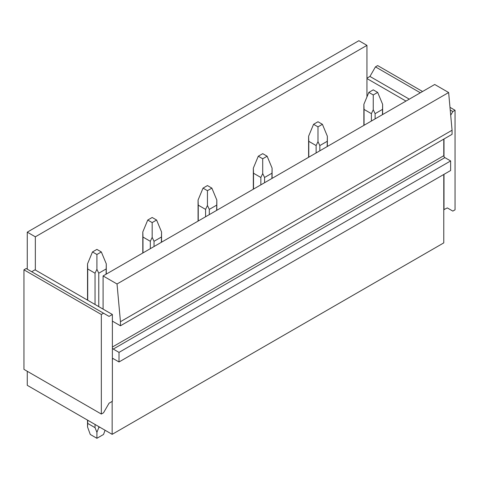 <?xml version="1.0" encoding="UTF-8"?>
<svg xmlns="http://www.w3.org/2000/svg" width="479" height="479" viewBox="0 0 479 479"><rect width="100%" height="100%" fill="white"/><g stroke="black" fill="none" stroke-linecap="round" stroke-linejoin="round"><path stroke-width="0.72" d="M27.267 269.174L27.267 232.159L358.879 40.703L366.95 45.361L35.338 236.818L35.338 270.006L112.379 314.487L109.062 316.403L103.536 313.212L101.326 314.487L101.326 414.048L103.536 412.766L109.062 403.198L112.379 401.282L112.379 314.487M366.95 45.361L366.95 96.92M31.686 271.725L35.003 269.815L35.338 270.006M27.267 232.159L35.338 236.818M450.703 115.241L452.841 111.541L455.05 110.266L455.05 209.826L452.841 211.101L447.314 207.91L443.776 209.694L443.776 242.883L112.158 434.339L27.267 385.326L27.267 371.285M112.158 434.339L112.158 401.408M103.536 313.212L26.159 268.539L23.95 269.815L23.95 369.369L101.326 414.048M366.95 78.167L369.938 76.442L375.464 66.868L377.674 65.593L422.55 91.501M112.379 358.651A1.563 0.904 60 0 1 112.481 358.573A1.563 0.904 60 0 1 113.266 358.651L119.014 361.968L119.014 352.394L113.266 349.077A1.563 0.904 60 0 1 112.379 348.053M443.776 139.114L443.776 155.705L112.379 347.036M119.014 361.968L450.631 170.512L450.631 160.938L444.883 157.621A1.563 0.904 60 0 1 443.997 156.597A1.563 0.904 60 0 1 443.776 155.705M443.997 156.597L443.997 138.982M450.631 160.938L119.014 352.394M452.068 130.24L120.451 321.696L117.026 283.981L448.637 92.525L452.068 130.24L452.068 134.324L120.451 325.78L112.379 321.122M120.451 321.696L120.451 325.78M443.776 209.694L443.776 174.47M443.997 209.826L443.997 174.338M375.464 66.868L420.34 92.782M450.23 110.038L452.841 111.541M369.938 76.442L409.288 99.159M449.985 107.344L455.05 110.266M366.95 78.55L405.97 101.075M117.026 283.981L103.093 275.94L434.71 84.484L448.637 92.525M23.95 269.815L101.326 314.487M103.093 309.123L103.093 275.94M382.446 114.661L382.631 104.326L377.674 92.399L373.249 94.95L368.83 92.399L363.872 104.326L364.058 109.428L371.393 113.661L373.249 109.739L373.249 94.95M368.83 92.399L373.249 89.842L377.674 92.399M371.393 121.037L371.393 113.661M375.111 118.894L375.111 113.661L373.249 109.739M364.058 125.276L364.058 109.428M382.446 109.428L375.111 113.661M327.175 146.568L327.361 136.234L322.403 124.306L317.984 126.857L313.559 124.306L308.602 136.234L308.787 141.335L316.122 145.568L317.984 141.646L317.984 126.857M313.559 124.306L317.984 121.756L322.403 124.306M316.122 152.951L316.122 145.568M319.84 150.801L319.84 145.568L317.984 141.646M308.787 157.184L308.787 141.335M327.175 141.335L319.84 145.568M271.904 178.475L272.09 168.141L267.132 156.214L262.714 158.771L258.289 156.214L253.331 168.141L253.523 173.242L260.851 177.475L262.714 173.56L262.714 158.771M258.289 156.214L262.714 153.663L267.132 156.214M260.851 184.858L260.851 177.475M264.576 182.709L264.576 177.475L262.714 173.56M253.523 189.091L253.523 173.242M271.904 173.242L264.576 177.475M216.64 210.389L216.825 200.054L211.868 188.127L207.443 190.678L203.024 188.127L198.067 200.054L198.252 205.156L205.581 209.389L207.443 205.467L207.443 190.678M203.024 188.127L207.443 185.571L211.868 188.127M205.581 216.771L205.581 209.389M209.305 214.622L209.305 209.389L207.443 205.467M198.252 221.005L198.252 205.156M216.64 205.156L209.305 209.389M161.369 242.296L161.555 231.962L156.597 220.035L152.172 222.585L147.754 220.035L142.796 231.962L142.982 237.063L150.316 241.296L152.172 237.374L152.172 222.585M147.754 220.035L152.172 217.484L156.597 220.035M150.316 248.679L150.316 241.296M154.034 246.529L154.034 241.296L152.172 237.374M142.982 252.912L142.982 237.063M161.369 237.063L154.034 241.296M105.075 430.25L103.536 434.465L96.908 438.297L96.908 432.351L98.764 427.651L98.764 426.609M106.098 274.204L106.284 263.869L101.326 251.942L96.908 254.499L92.483 251.942L87.525 263.869L87.711 268.97L95.046 273.204L96.908 269.288L96.908 254.499M99.668 427.13L98.764 427.651M92.483 251.942L96.908 249.391L101.326 251.942M96.908 438.297L90.274 434.465L87.525 426.933L87.711 423.418L95.046 427.651L95.046 424.46M95.046 304.476L95.046 273.204M95.046 427.651L96.908 432.351M98.764 306.626L98.764 273.204L96.908 269.288M87.711 423.418L87.711 420.227M87.711 300.243L87.711 268.97M106.098 268.97L98.764 273.204M444.883 157.621L113.266 349.077M112.379 359.16L113.266 358.651M382.631 114.553L382.631 104.326M363.872 125.378L363.872 104.326M327.361 146.46L327.361 136.234M308.602 157.292L308.602 136.234M272.09 178.368L272.09 168.141M253.331 189.199L253.331 168.141M216.825 210.281L216.825 200.054M198.067 221.106L198.067 200.054M161.555 242.188L161.555 231.962M142.796 253.02L142.796 231.962M106.284 274.096L106.284 263.869M87.525 426.933L87.525 420.119M87.525 300.135L87.525 263.869"/></g></svg>
